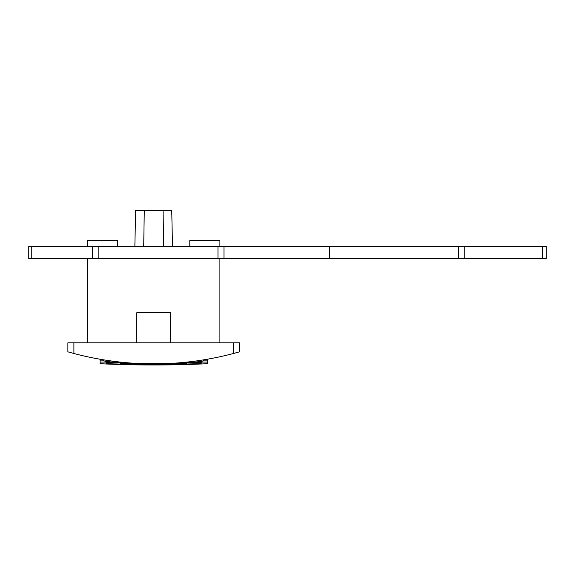 <?xml version="1.0" encoding="UTF-8"?>
<svg xmlns="http://www.w3.org/2000/svg" width="575" height="575" viewBox="0 0 575 575"><rect width="100%" height="100%" fill="white"/><g stroke="black" fill="none" stroke-linecap="round" stroke-linejoin="round"><path stroke-width="0.86" d="M239.466 351.835L239.466 342.808L73.902 342.808L73.902 353.496L67.886 351.835L73.902 353.496A311.65 311.65 0 0 0 233.443 353.496L238.654 352.072M73.902 342.808L67.886 342.808L67.886 351.835M237.719 352.331L236.72 352.612M235.757 352.877L233.443 353.496L233.443 342.808M207.259 363.688L207.259 362.07L201.236 362.07L201.236 363.572L170.452 364.528L145.238 364.622L113.253 363.896L106.116 363.572L106.116 362.07L100.093 362.07L100.093 363.688A88.694 6.318 180 0 0 207.259 363.688M106.116 361.15L106.116 362.07M99.489 359.131L100.093 359.238L100.093 362.07M106.116 362.372L120.563 362.954M186.789 362.954L201.236 362.372M201.236 361.15L201.236 362.07M203.643 359.849L203.643 360.87L207.259 360.87L207.259 362.07M180.766 362.998L180.766 363.141A45.152 3.22 0 0 1 169.165 363.587M138.187 363.587A45.152 3.22 0 0 1 126.579 363.141L126.579 362.998M120.563 362.559L120.563 363.357A51.549 3.673 180 0 0 186.789 363.357L186.789 362.559M100.093 360.87L103.701 360.87L103.701 359.849M207.855 359.131L207.259 359.238L207.259 360.87M219.902 246.481L219.902 240.458L189.8 240.458L189.8 246.481M87.45 246.481L87.45 240.458L117.552 240.458L117.552 246.481M136.814 342.808L136.814 312.707L170.531 312.707L170.531 342.808M87.45 342.808L87.45 258.52M219.902 342.808L219.902 258.52M125.077 362.897L130.036 363.206M132.581 363.342L174.764 363.342M177.308 363.206L182.275 362.897M134.859 246.481L135.614 210.357L171.738 210.357L172.486 246.481M203.643 360.87C185.358 364.607 121.993 364.607 103.701 360.87M28.75 258.52L31.251 258.52L31.251 246.481L28.75 246.481L28.75 258.52M542.462 246.481L542.462 258.52L546.25 258.52L546.25 246.481L31.251 246.481M92.309 246.481L92.309 258.52L98.835 258.52L98.835 246.481M217.968 246.481L217.968 258.52L98.835 258.52M217.968 258.52L223.97 258.52L223.97 246.481M458.642 246.481L458.642 258.52L464.83 258.52L464.83 246.481M329.77 246.481L329.77 258.52L223.97 258.52M458.642 258.52L329.77 258.52M92.309 258.52L31.251 258.52M542.462 258.52L464.83 258.52M143.707 246.481L144.275 210.357M163.645 246.481L163.077 210.357"/></g></svg>
